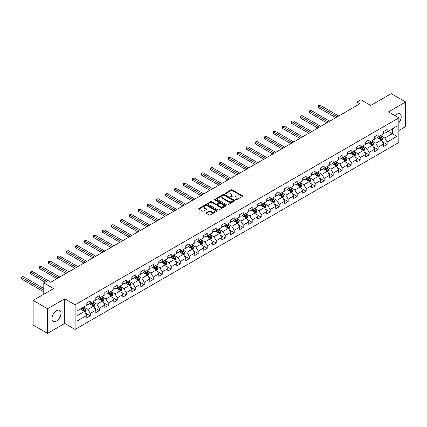 <?xml version="1.0" encoding="UTF-8"?>
<svg xmlns="http://www.w3.org/2000/svg" width="427" height="427" viewBox="0 0 427 427"><rect width="100%" height="100%" fill="white"/><g stroke="black" fill="none" stroke-linecap="round" stroke-linejoin="round"><path stroke-width="0.64" d="M235.608 199.895A0.56 0.326 0 0 0 236.403 199.895L242.413 196.42A0.801 0.464 0 0 0 242.648 196.094A0.801 0.464 0 0 0 242.413 195.769L232.224 189.887A0.801 0.464 0 0 0 231.092 189.887L225.082 193.356A0.56 0.326 0 0 0 225.872 193.815L226.652 193.367A2.562 1.478 0 0 1 230.276 193.367L231.124 193.853A2.562 1.478 0 0 1 231.872 194.899A2.562 1.478 0 0 1 231.124 195.945L230.345 196.393A0.56 0.326 0 0 0 231.135 196.852L231.914 196.404A2.562 1.478 0 0 1 235.539 196.404L236.387 196.895A2.562 1.478 0 0 1 237.134 197.941A2.562 1.478 0 0 1 236.387 198.987L235.608 199.436A0.56 0.326 0 0 0 235.608 199.895L235.608 199.436M56.481 321.072A6.362 3.672 120 0 0 60.634 315.468A6.362 3.672 120 0 0 59.663 310.37A6.362 3.672 120 0 0 56.481 310.685A6.362 3.672 120 0 0 52.324 316.29A6.362 3.672 120 0 0 53.3 321.387A6.362 3.672 120 0 0 56.481 321.072M398.845 122.789A6.362 3.672 120 0 0 399.891 113.94A6.362 3.672 120 0 0 396.71 114.255A6.362 3.672 120 0 0 394.98 115.653M206.246 212.694A0.801 0.464 0 0 0 206.011 213.02A0.801 0.464 0 0 0 206.246 213.351L209.102 215A0.801 0.464 0 0 0 210.233 215L216.916 211.141A0.801 0.464 0 0 0 217.151 210.815A0.801 0.464 0 0 0 216.916 210.49L206.727 204.608A0.801 0.464 0 0 0 205.595 204.608L198.913 208.461A0.801 0.464 0 0 0 198.683 208.787A0.801 0.464 0 0 0 198.913 209.118L202.366 211.109A0.801 0.464 0 0 0 203.498 211.109L206.358 209.46A0.801 0.464 0 0 0 206.593 209.134A0.801 0.464 0 0 0 206.358 208.808L204.645 207.816A2.14 1.238 0 0 1 204.021 206.946A2.14 1.238 0 0 1 205.339 205.803A2.14 1.238 0 0 1 207.677 206.07L214.381 209.94A2.14 1.238 0 0 1 215.011 210.815A2.14 1.238 0 0 1 213.687 211.957A2.14 1.238 0 0 1 211.354 211.691L210.233 211.045A0.801 0.464 0 0 0 209.102 211.045L206.246 212.694L206.246 213.351M398.845 130.534L405.65 126.605L405.65 101.968L391.233 93.641L370.764 105.464L360.959 99.801L356.924 102.133L359.806 103.798L50.712 282.252L47.829 280.587L43.794 282.914L43.794 294.235M47.541 308.721L47.541 333.359L64.728 323.436L64.728 298.799L47.541 308.721L33.125 300.394L53.599 288.577L43.794 282.914M64.728 298.799L75.104 304.793L398.845 117.879L398.845 142.517L75.104 329.425L75.104 304.793M405.65 101.968L388.463 111.89L398.845 117.879M226.705 204.837A0.801 0.464 0 0 0 227.842 204.837L234.519 200.978A0.801 0.464 0 0 0 234.754 200.653A0.801 0.464 0 0 0 234.519 200.327L224.33 194.445A0.801 0.464 0 0 0 223.198 194.445L216.521 198.299A0.801 0.464 0 0 0 216.286 198.624A0.801 0.464 0 0 0 216.521 198.955L226.705 204.837M214.792 200.012A0.56 0.326 0 0 1 215.357 200.092L215.357 199.425L225.718 205.408A0.801 0.464 0 0 1 225.952 205.734A0.801 0.464 0 0 1 225.718 206.06L219.035 209.919A0.801 0.464 0 0 1 217.903 209.919L207.719 204.037L207.719 203.38A0.801 0.464 0 0 0 207.485 203.706A0.801 0.464 0 0 0 207.719 204.037M207.719 203.38L210.575 201.731A0.801 0.464 0 0 1 211.707 201.731L215.838 204.117A0.801 0.464 0 0 0 216.969 204.117L218.87 203.022A0.801 0.464 0 0 0 219.104 202.697A0.801 0.464 0 0 0 218.87 202.366L214.567 199.884A0.56 0.326 0 0 1 215.357 199.425M47.541 333.359L33.125 325.032L33.125 300.394M85.459 313.066L90.273 315.841L90.273 313.413L95.808 310.216L95.808 312.649L99.267 310.648L99.267 308.219L104.807 305.022L104.807 307.456L108.266 305.454L108.266 303.026L113.801 299.829L113.801 302.263L117.26 300.261L117.26 297.832L122.795 294.635L122.795 297.064L126.259 295.068L126.259 292.639L131.794 289.442L131.794 291.871L135.252 289.874L135.252 287.446L140.787 284.249L140.787 286.677L144.246 284.681L144.246 282.252L149.786 279.055L149.786 281.484L153.245 279.488L153.245 277.059L158.78 273.862L158.78 276.29L162.239 274.294L162.239 271.866L167.779 268.668L167.779 271.097L171.238 269.101L171.238 266.672L176.773 263.475L176.773 265.904L180.231 263.907L180.231 261.473L185.766 258.282L185.766 260.71L189.23 258.714L189.23 256.28L194.765 253.088L194.765 255.517L198.224 253.521L198.224 251.087L203.759 247.89L203.759 250.323L207.218 248.327L207.218 245.893L212.758 242.696L212.758 245.13L216.217 243.134L216.217 240.7L221.752 237.503L221.752 239.937L225.21 237.935L225.21 235.507L230.745 232.309L230.745 234.743L234.209 232.742L234.209 230.313L239.744 227.116L239.744 229.55L243.203 227.548L243.203 225.12L248.738 221.923L248.738 224.351L252.202 222.355L252.202 219.926L257.737 216.729L257.737 219.158L261.196 217.162L261.196 214.733L266.731 211.536L266.731 213.964L270.19 211.968L270.19 209.54L275.73 206.342L275.73 208.771L279.189 206.775L279.189 204.346L284.724 201.149L284.724 203.578L288.182 201.581L288.182 199.153L293.717 195.956L293.717 198.384L297.181 196.388L297.181 193.959L302.716 190.762L302.716 193.191L306.175 191.195L306.175 188.761L311.71 185.569L311.71 187.997L315.174 186.001L315.174 183.567L320.709 180.375L320.709 182.804L324.168 180.808L324.168 178.374L329.703 175.182L329.703 177.611L333.161 175.614L333.161 173.181L338.702 169.983L338.702 172.417L342.16 170.421L342.16 167.987L347.695 164.79L347.695 167.224L351.154 165.222L351.154 162.794L356.689 159.597L356.689 162.03L360.153 160.029L360.153 157.6L365.688 154.403L365.688 156.837L369.147 154.836L369.147 152.407L374.682 149.21L374.682 151.644L378.141 149.642L378.141 147.214L383.681 144.016L383.681 146.445L387.14 144.449L387.14 142.02L396.945 136.357L396.945 126.237L392.328 128.901L392.328 133.694L396.945 136.357M90.273 315.841L86.814 317.843L86.814 315.409L77.009 321.072L77.009 310.952L86.814 305.289L86.814 302.86L90.273 300.864L90.273 303.293L95.808 300.096L95.808 297.667L99.267 295.665L99.267 298.099L104.807 294.902L104.807 292.474L108.266 290.472L108.266 292.906L113.801 289.709L113.801 287.28L117.26 285.279L117.26 287.713L122.795 284.515L122.795 282.082L126.259 280.085L126.259 282.519L131.794 279.322L131.794 276.888L135.252 274.892L135.252 277.326L140.787 274.129L140.787 271.695L144.246 269.699L144.246 272.127L149.786 268.935L149.786 266.501L153.245 264.505L153.245 266.934L158.78 263.742L158.78 261.308L162.239 259.312L162.239 261.74L167.779 258.548L167.779 256.115L171.238 254.118L171.238 256.547L176.773 253.35L176.773 250.921L180.231 248.925L180.231 251.354L185.766 248.156L185.766 245.728L189.23 243.732L189.23 246.16L194.765 242.963L194.765 240.534L198.224 238.538L198.224 240.967L203.759 237.77L203.759 235.341L207.218 233.345L207.218 235.773L212.758 232.576L212.758 230.148L216.217 228.151L216.217 230.58L221.752 227.383L221.752 224.954L225.21 222.953L225.21 225.387L230.745 222.189L230.745 219.761L234.209 217.759L234.209 220.193L239.744 216.996L239.744 214.567L243.203 212.566L243.203 215L248.738 211.803L248.738 209.374L252.202 207.373L252.202 209.806L257.737 206.609L257.737 204.175L261.196 202.179L261.196 204.613L266.731 201.416L266.731 198.982L270.19 196.986L270.19 199.414L275.73 196.223L275.73 193.789L279.189 191.792L279.189 194.221L284.724 191.029L284.724 188.595L288.182 186.599L288.182 189.028L293.717 185.836L293.717 183.402L297.181 181.406L297.181 183.834L302.716 180.637L302.716 178.208L306.175 176.212L306.175 178.641L311.71 175.444L311.71 173.015L315.174 171.019L315.174 173.447L320.709 170.25L320.709 167.822L324.168 165.825L324.168 168.254L329.703 165.057L329.703 162.628L333.161 160.632L333.161 163.061L338.702 159.863L338.702 157.435L342.16 155.439L342.16 157.867L347.695 154.67L347.695 152.242L351.154 150.24L351.154 152.674L356.689 149.477L356.689 147.048L360.153 145.047L360.153 147.48L365.688 144.283L365.688 141.855L369.147 139.853L369.147 142.287L374.682 139.09L374.682 136.661L378.141 134.66L378.141 137.094L383.681 133.897L383.681 131.463L387.14 129.466L387.14 131.9L396.945 126.237M89.35 303.827L93.502 306.223L87.967 309.42L83.815 307.024M86.814 303.96L87.967 304.622L90.273 303.293M87.967 309.42L90.273 313.413M93.502 306.223L95.808 310.216M98.343 298.633L102.496 301.03L96.961 304.227L92.808 301.825M95.808 298.767L96.961 299.428L99.267 298.099M96.961 304.227L99.267 308.219M102.496 301.03L104.807 305.022M107.342 293.44L111.495 295.836L105.96 299.028L101.807 296.632M104.807 293.568L105.96 294.235L108.266 292.906M105.96 299.028L108.266 303.026M111.495 295.836L113.801 299.829M116.336 288.241L120.489 290.643L114.954 293.835L110.801 291.438M113.801 288.374L114.954 289.042L117.26 287.713M114.954 293.835L117.26 297.832M120.489 290.643L122.795 294.635M125.335 283.048L129.488 285.449L123.947 288.641L119.8 286.245M122.795 283.181L123.947 283.848L126.259 282.519M123.947 288.641L126.259 292.639M129.488 285.449L131.794 289.442M134.329 277.854L138.481 280.251L132.946 283.448L128.794 281.051M131.794 277.988L132.946 278.655L135.252 277.326M132.946 283.448L135.252 287.446M138.481 280.251L140.787 284.249M143.328 272.661L147.48 275.057L141.94 278.255L137.788 275.858M140.787 272.794L141.94 273.461L144.246 272.127M141.94 278.255L144.246 282.252M147.48 275.057L149.786 279.055M152.322 267.467L156.474 269.864L150.939 273.061L146.787 270.665M149.786 267.601L150.939 268.268L153.245 266.934M150.939 273.061L153.245 277.059M156.474 269.864L158.78 273.862M161.315 262.274L165.468 264.671L159.933 267.868L155.78 265.471M158.78 262.408L159.933 263.075L162.239 261.74M159.933 267.868L162.239 271.866M165.468 264.671L167.779 268.668M170.314 257.081L174.467 259.477L168.932 262.674L164.779 260.278M167.779 257.214L168.932 257.881L171.238 256.547M168.932 262.674L171.238 266.672M174.467 259.477L176.773 263.475M179.308 251.887L183.461 254.284L177.926 257.481L173.773 255.084M176.773 252.021L177.926 252.688L180.231 251.354M177.926 257.481L180.231 261.473M183.461 254.284L185.766 258.282M188.307 246.694L192.46 249.09L186.919 252.288L182.772 249.891M185.766 246.827L186.919 247.495L189.23 246.16M186.919 252.288L189.23 256.28M192.46 249.09L194.765 253.088M197.301 241.501L201.453 243.897L195.918 247.094L191.766 244.698M194.765 241.634L195.918 242.301L198.224 240.967M195.918 247.094L198.224 251.087M201.453 243.897L203.759 247.89M206.3 236.307L210.447 238.704L204.912 241.901L200.759 239.504M203.759 236.441L204.912 237.102L207.218 235.773M204.912 241.901L207.218 245.893M210.447 238.704L212.758 242.696M215.293 231.114L219.446 233.51L213.911 236.707L209.758 234.311M212.758 231.247L213.911 231.909L216.217 230.58M213.911 236.707L216.217 240.7M219.446 233.51L221.752 237.503M224.287 225.92L228.44 228.317L222.905 231.514L218.752 229.112M221.752 226.054L222.905 226.716L225.21 225.387M222.905 231.514L225.21 235.507M228.44 228.317L230.745 232.309M233.286 220.727L237.439 223.124L231.904 226.315L227.751 223.919M230.745 220.86L231.904 221.522L234.209 220.193M231.904 226.315L234.209 230.313M237.439 223.124L239.744 227.116M242.28 215.528L246.432 217.93L240.897 221.122L236.745 218.725M239.744 215.662L240.897 216.329L243.203 215M240.897 221.122L243.203 225.12M246.432 217.93L248.738 221.923M251.279 210.335L255.431 212.737L249.891 215.929L245.738 213.532M248.738 210.468L249.891 211.135L252.202 209.806M249.891 215.929L252.202 219.926M255.431 212.737L257.737 216.729M260.273 205.141L264.425 207.538L258.89 210.735L254.738 208.339M257.737 205.275L258.89 205.942L261.196 204.613M258.89 210.735L261.196 214.733M264.425 207.538L266.731 211.536M269.272 199.948L273.419 202.345L267.884 205.542L263.731 203.145M266.731 200.082L267.884 200.749L270.19 199.414M267.884 205.542L270.19 209.54M273.419 202.345L275.73 206.342M278.265 194.755L282.418 197.151L276.883 200.348L272.73 197.952M275.73 194.888L276.883 195.555L279.189 194.221M276.883 200.348L279.189 204.346M282.418 197.151L284.724 201.149M287.259 189.561L291.411 191.958L285.876 195.155L281.724 192.758M284.724 189.695L285.876 190.362L288.182 189.028M285.876 195.155L288.182 199.153M291.411 191.958L293.717 195.956M296.258 184.368L300.411 186.764L294.876 189.962L290.723 187.565M293.717 184.501L294.876 185.169L297.181 183.834M294.876 189.962L297.181 193.959M300.411 186.764L302.716 190.762M305.252 179.175L309.404 181.571L303.869 184.768L299.717 182.372M302.716 179.308L303.869 179.975L306.175 178.641M303.869 184.768L306.175 188.761M309.404 181.571L311.71 185.569M314.251 173.981L318.403 176.378L312.863 179.575L308.71 177.178M311.71 174.115L312.863 174.782L315.174 173.447M312.863 179.575L315.174 183.567M318.403 176.378L320.709 180.375M323.244 168.788L327.397 171.184L321.862 174.381L317.709 171.985M320.709 168.921L321.862 169.588L324.168 168.254M321.862 174.381L324.168 178.374M327.397 171.184L329.703 175.182M332.238 163.594L336.391 165.991L330.856 169.188L326.703 166.792M329.703 163.728L330.856 164.39L333.161 163.061M330.856 169.188L333.161 173.181M336.391 165.991L338.702 169.983M341.237 158.401L345.39 160.798L339.855 163.995L335.702 161.598M338.702 158.534L339.855 159.196L342.16 157.867M339.855 163.995L342.16 167.987M345.39 160.798L347.695 164.79M350.231 153.208L354.383 155.604L348.848 158.801L344.696 156.399M347.695 153.341L348.848 154.003L351.154 152.674M348.848 158.801L351.154 162.794M354.383 155.604L356.689 159.597M359.23 148.014L363.382 150.411L357.842 153.608L353.695 151.206M356.689 148.148L357.842 148.809L360.153 147.48M357.842 153.608L360.153 157.6M363.382 150.411L365.688 154.403M368.223 142.821L372.376 145.217L366.841 148.409L362.688 146.013M365.688 142.949L366.841 143.616L369.147 142.287M366.841 148.409L369.147 152.407M372.376 145.217L374.682 149.21M377.222 137.622L381.375 140.024L375.835 143.216L371.682 140.819M374.682 137.756L375.835 138.423L378.141 137.094M375.835 143.216L378.141 147.214M381.375 140.024L383.681 144.016M388.175 131.297L392.328 133.694L384.834 138.022L380.681 135.626M383.681 132.562L384.834 133.229L387.14 131.9M384.834 138.022L387.14 142.02M64.728 323.436L75.104 329.425M356.924 102.133L356.924 105.464M77.009 315.745L84.509 311.416L80.356 309.02M84.509 311.416L86.814 315.409M382.325 141.668L387.14 144.449M373.326 146.861L378.141 149.642M364.332 152.055L369.147 154.836M355.339 157.253L360.153 160.029M346.34 162.447L351.154 165.222M337.346 167.64L342.16 170.421M328.347 172.834L333.161 175.614M319.353 178.027L324.168 180.808M310.354 183.22L315.174 186.001M301.361 188.414L306.175 191.195M292.367 193.607L297.181 196.388M283.368 198.801L288.182 201.581M274.374 203.994L279.189 206.775M265.375 209.187L270.19 211.968M256.381 214.381L261.196 217.162M247.382 219.574L252.202 222.355M238.389 224.767L243.203 227.548M229.395 229.966L234.209 232.742M220.396 235.16L225.21 237.935M211.402 240.353L216.217 243.134M202.403 245.546L207.218 248.327M193.41 250.74L198.224 253.521M184.411 255.933L189.23 258.714M175.417 261.127L180.231 263.907M166.423 266.32L171.238 269.101M157.424 271.513L162.239 274.294M148.431 276.707L153.245 279.488M139.432 281.9L144.246 284.681M130.438 287.093L135.252 289.874M121.444 292.287L126.259 295.068M112.445 297.48L117.26 300.261M103.451 302.679L108.266 305.454M94.452 307.872L99.267 310.648M235.832 199.969L236.387 199.649A2.562 1.478 0 0 0 237.134 198.608L237.134 197.941M231.872 194.899L231.872 195.566A2.562 1.478 0 0 1 231.124 196.612L230.569 196.932M242.413 195.769L242.413 196.42L232.224 190.549A0.801 0.464 0 0 0 231.092 190.549L225.307 193.895M234.508 200.984L224.33 195.107A0.801 0.464 0 0 0 223.198 195.107L216.532 198.961M233.105 200.882A0.56 0.326 0 0 0 233.105 200.423L224.159 195.262A0.56 0.326 0 0 0 223.369 195.262L222.547 195.731A2.562 1.478 0 0 0 221.794 196.778A2.562 1.478 0 0 0 222.547 197.824L228.658 201.357A2.562 1.478 0 0 0 232.283 201.357L233.105 200.882L233.105 201.549A0.56 0.326 0 0 0 233.27 201.32L233.27 200.653M221.794 196.778L221.794 197.445A2.562 1.478 0 0 0 222.547 198.491L222.547 197.824M233.105 201.549L232.283 202.019A2.562 1.478 0 0 1 228.658 202.019L222.547 198.491M207.73 204.042L210.575 202.398L210.575 201.731M219.104 202.697L219.104 203.359A0.801 0.464 0 0 1 218.87 203.69L216.969 204.784A0.801 0.464 0 0 1 215.838 204.784L211.707 202.398A0.801 0.464 0 0 0 210.575 202.398M215.357 200.092L225.707 206.065M220.129 206.593A2.14 1.238 0 0 0 222.462 206.86A2.14 1.238 0 0 0 223.78 205.718A2.14 1.238 0 0 0 223.156 204.843L220.791 203.482A0.801 0.464 0 0 0 219.659 203.482L217.765 204.576A0.801 0.464 0 0 0 217.53 204.901A0.801 0.464 0 0 0 217.765 205.227L220.129 206.593L220.129 207.255A2.14 1.238 0 0 0 222.462 207.527A2.14 1.238 0 0 0 223.78 206.385L223.78 205.718M217.53 204.901L217.53 205.568A0.801 0.464 0 0 0 217.765 205.894L217.765 205.227M220.129 207.255L217.765 205.894M215.011 210.815L215.011 211.482A2.14 1.238 0 0 1 213.687 212.625A2.14 1.238 0 0 1 211.354 212.358L210.233 211.712A0.801 0.464 0 0 0 209.102 211.712L206.257 213.356M204.021 206.946L204.021 207.607A2.14 1.238 0 0 0 204.645 208.483L204.645 207.816M206.358 208.808L206.358 209.46L204.645 208.483M216.916 210.49L216.916 211.141L206.727 205.275A0.801 0.464 0 0 0 205.595 205.275L198.923 209.123M381.829 140.809L382.512 139.085A2.162 1.249 -120 0 0 381.823 137.243L380.633 135.653M378.557 138.396L377.751 137.318M338.702 115.984L319.978 105.175L318.531 106.008L318.531 107.668L335.814 117.649M378.845 136.688L380.035 138.273A2.162 1.249 60 0 1 380.654 139.576L381.348 139.175A2.162 1.249 -120 0 0 380.729 137.873L379.539 136.288M378.995 136.597L380.318 138.359A1.1 0.635 60 0 1 380.516 138.695L381.348 139.175M318.531 107.668L318.216 105.821L337.255 116.817M318.216 105.821L319.978 105.175M372.83 146.002L373.518 144.278A2.162 1.249 -120 0 0 372.83 142.437L371.639 140.846M369.563 143.589L368.757 142.511M329.703 121.177L310.979 110.369L309.538 111.201L309.538 112.867L326.82 122.843M369.851 141.881L371.042 143.467A2.162 1.249 60 0 1 371.661 144.769L372.349 144.369A2.162 1.249 -120 0 0 371.73 143.066L370.54 141.481M370.001 141.791L371.319 143.557A1.1 0.635 60 0 1 371.522 143.888L372.349 144.369M309.538 112.867L309.223 111.015L328.262 122.01M309.223 111.015L310.979 110.369M363.836 151.201L364.525 149.471A2.162 1.249 -120 0 0 363.831 147.63L362.64 146.039M360.569 148.783L359.758 147.705M320.709 126.371L301.985 115.562L300.544 116.395L300.544 118.06L317.821 128.036M360.852 147.075L362.043 148.66A2.162 1.249 60 0 1 362.662 149.962L363.356 149.562A2.162 1.249 -120 0 0 362.736 148.265L361.546 146.674M361.007 146.984L362.326 148.751A1.1 0.635 60 0 1 362.523 149.082L363.356 149.562M300.544 118.06L300.224 116.208L319.268 127.203M300.224 116.208L301.985 115.562M354.842 156.394L355.526 154.665A2.162 1.249 -120 0 0 354.837 152.823L353.647 151.233M351.57 153.976L350.764 152.898M311.71 131.564L292.986 120.756L291.545 121.588L291.545 123.254L308.828 133.229M351.859 152.268L353.049 153.853A2.162 1.249 60 0 1 353.668 155.156L354.362 154.755A2.162 1.249 -120 0 0 353.743 153.458L352.553 151.868M352.008 152.177L353.332 153.944A1.1 0.635 60 0 1 353.529 154.275L354.362 154.755M291.545 123.254L291.23 121.401L310.269 132.397M291.23 121.401L292.986 120.756M345.843 161.587L346.532 159.858A2.162 1.249 -120 0 0 345.838 158.017L344.648 156.426M342.577 159.175L341.765 158.091M302.716 136.757L283.992 125.949L282.551 126.782L282.551 128.447L299.834 138.423M342.865 157.462L344.055 159.047A2.162 1.249 60 0 1 344.669 160.349L345.363 159.949A2.162 1.249 -120 0 0 344.744 158.652L343.554 157.061M343.014 157.376L344.333 159.138A1.1 0.635 60 0 1 344.536 159.468L345.363 159.949M282.551 128.447L282.231 126.6L301.275 137.59M282.231 126.6L283.992 125.949M336.85 166.781L337.533 165.052A2.162 1.249 -120 0 0 336.844 163.21L335.654 161.625M333.578 164.368L332.772 163.285M293.717 141.951L274.993 131.142L273.552 131.975L273.552 133.64L290.835 143.616M333.866 162.655L335.056 164.246A2.162 1.249 60 0 1 335.675 165.543L336.369 165.142A2.162 1.249 -120 0 0 335.75 163.845L334.56 162.255M334.015 162.57L335.339 164.331A1.1 0.635 60 0 1 335.537 164.662L336.369 165.142M273.552 133.64L273.237 131.794L292.276 142.783M273.237 131.794L274.993 131.142M327.851 171.974L328.539 170.245A2.162 1.249 -120 0 0 327.851 168.403L326.66 166.818M324.584 169.562L323.773 168.478M284.724 147.144L266 136.336L264.559 137.168L264.559 138.834L281.841 148.809M324.872 167.848L326.063 169.439A2.162 1.249 60 0 1 326.682 170.736L327.37 170.336A2.162 1.249 -120 0 0 326.751 169.039L325.561 167.448M325.022 167.763L326.34 169.524A1.1 0.635 60 0 1 326.543 169.861L327.37 170.336M264.559 138.834L264.238 136.987L283.282 147.977M264.238 136.987L266 136.336M318.857 177.168L319.54 175.438A2.162 1.249 -120 0 0 318.852 173.597L317.661 172.012M315.585 174.755L314.779 173.677M275.73 152.338L257.006 141.529L255.559 142.362L255.559 144.027L272.842 154.003M315.873 173.042L317.064 174.632A2.162 1.249 60 0 1 317.683 175.929L318.377 175.529A2.162 1.249 -120 0 0 317.757 174.232L316.567 172.641M316.028 172.956L317.346 174.718A1.1 0.635 60 0 1 317.544 175.054L318.377 175.529M255.559 144.027L255.245 142.18L274.283 153.17M255.245 142.18L257.006 141.529M309.858 182.361L310.546 180.632A2.162 1.249 -120 0 0 309.858 178.79L308.668 177.205M306.591 179.948L305.785 178.87M266.731 157.536L248.007 146.723L246.566 147.555L246.566 149.22L263.849 159.196M306.88 178.235L308.07 179.826A2.162 1.249 60 0 1 308.689 181.123L309.378 180.722A2.162 1.249 -120 0 0 308.764 179.425L307.573 177.835M307.029 178.15L308.347 179.911A1.1 0.635 60 0 1 308.55 180.247L309.378 180.722M246.566 149.22L246.251 147.374L265.29 158.364M246.251 147.374L248.007 146.723M300.864 187.554L301.553 185.825A2.162 1.249 -120 0 0 300.859 183.984L299.669 182.398M297.598 185.142L296.786 184.064M257.737 162.73L239.013 151.916L237.572 152.749L237.572 154.414L254.855 164.39M297.881 183.429L299.071 185.019A2.162 1.249 60 0 1 299.69 186.316L300.384 185.921A2.162 1.249 -120 0 0 299.765 184.619L298.574 183.028M298.035 183.343L299.354 185.105A1.1 0.635 60 0 1 299.557 185.441L300.384 185.921M237.572 154.414L237.252 152.567L256.296 163.562M237.252 152.567L239.013 151.916M291.871 192.748L292.554 191.018A2.162 1.249 -120 0 0 291.865 189.182L290.675 187.592M288.599 190.335L287.793 189.257M248.738 167.923L230.014 157.109L228.573 157.942L228.573 159.607L245.856 169.588M288.887 188.622L290.077 190.212A2.162 1.249 60 0 1 290.696 191.509L291.39 191.115A2.162 1.249 -120 0 0 290.771 189.812L289.581 188.222M289.036 188.537L290.36 190.298A1.1 0.635 60 0 1 290.557 190.634L291.39 191.115M228.573 159.607L228.258 157.76L247.297 168.756M228.258 157.76L230.014 157.109M282.871 197.941L283.56 196.212A2.162 1.249 -120 0 0 282.871 194.376L281.681 192.785M279.605 195.529L278.794 194.45M239.744 173.116L221.021 162.303L219.579 163.135L219.579 164.801L236.862 174.782M279.893 193.815L281.083 195.406A2.162 1.249 60 0 1 281.697 196.708L282.391 196.308A2.162 1.249 -120 0 0 281.772 195.006L280.582 193.415M280.043 193.73L281.361 195.491A1.1 0.635 60 0 1 281.564 195.828L282.391 196.308M219.579 164.801L219.259 162.954L238.303 173.949M219.259 162.954L221.021 162.303M273.878 203.135L274.561 201.405A2.162 1.249 -120 0 0 273.872 199.569L272.682 197.979M270.606 200.722L269.8 199.644M230.745 178.31L212.022 167.496L210.58 168.329L210.58 169.994L227.863 179.975M270.894 199.009L272.084 200.599A2.162 1.249 60 0 1 272.704 201.902L273.397 201.501A2.162 1.249 -120 0 0 272.778 200.199L271.588 198.614M271.044 198.923L272.367 200.685A1.1 0.635 60 0 1 272.565 201.021L273.397 201.501M210.58 169.994L210.265 168.147L229.304 179.143M210.265 168.147L212.022 167.496M264.879 208.328L265.567 206.604A2.162 1.249 -120 0 0 264.879 204.763L263.689 203.172M261.612 205.915L260.801 204.837M221.752 183.503L203.028 172.695L201.587 173.522L201.587 175.187L218.87 185.169M261.9 204.202L263.091 205.793A2.162 1.249 60 0 1 263.71 207.095L264.398 206.695A2.162 1.249 -120 0 0 263.779 205.392L262.589 203.807M262.05 204.117L263.368 205.878A1.1 0.635 60 0 1 263.571 206.214L264.398 206.695M201.587 175.187L201.266 173.341L220.311 184.336M201.266 173.341L203.028 172.695M255.885 213.521L256.568 211.797A2.162 1.249 -120 0 0 255.88 209.956L254.689 208.365M252.619 211.109L251.807 210.031M212.758 188.697L194.034 177.888L192.588 178.721L192.588 180.381L209.87 190.362M252.901 209.401L254.092 210.986A2.162 1.249 60 0 1 254.711 212.288L255.405 211.888A2.162 1.249 -120 0 0 254.786 210.586L253.595 209M253.056 209.31L254.375 211.071A1.1 0.635 60 0 1 254.572 211.408L255.405 211.888M192.588 180.381L192.273 178.534L211.312 189.529M192.273 178.534L194.034 177.888M246.891 218.715L247.575 216.991A2.162 1.249 -120 0 0 246.886 215.149L245.696 213.559M243.62 216.302L242.814 215.224M203.759 193.89L185.035 183.082L183.594 183.914L183.594 185.58L200.877 195.555M243.908 214.594L245.098 216.179A2.162 1.249 60 0 1 245.717 217.482L246.406 217.081A2.162 1.249 -120 0 0 245.792 215.779L244.602 214.194M244.057 214.503L245.381 216.27A1.1 0.635 60 0 1 245.578 216.601L246.406 217.081M183.594 185.58L183.279 183.727L202.318 194.723M183.279 183.727L185.035 183.082M237.892 223.913L238.581 222.184A2.162 1.249 -120 0 0 237.887 220.343L236.697 218.752M234.626 221.496L233.815 220.417M194.765 199.083L176.041 188.275L174.6 189.108L174.6 190.773L191.883 200.749M234.909 219.788L236.099 221.373A2.162 1.249 60 0 1 236.718 222.675L237.412 222.275A2.162 1.249 -120 0 0 236.793 220.972L235.603 219.387M235.063 219.697L236.382 221.464A1.1 0.635 60 0 1 236.585 221.794L237.412 222.275M174.6 190.773L174.28 188.921L193.324 199.916M174.28 188.921L176.041 188.275M228.899 229.107L229.582 227.377A2.162 1.249 -120 0 0 228.893 225.536L227.703 223.945M225.627 226.689L224.821 225.611M185.766 204.277L167.042 193.468L165.601 194.301L165.601 195.966L182.884 205.942M225.915 224.981L227.105 226.566A2.162 1.249 60 0 1 227.724 227.869L228.418 227.468A2.162 1.249 -120 0 0 227.799 226.171L226.609 224.581M226.064 224.89L227.388 226.657A1.1 0.635 60 0 1 227.586 226.988L228.418 227.468M165.601 195.966L165.286 194.114L184.325 205.109M165.286 194.114L167.042 193.468M219.9 234.3L220.588 232.571A2.162 1.249 -120 0 0 219.9 230.729L218.709 229.139M216.633 231.888L215.822 230.804M176.773 209.47L158.049 198.662L156.608 199.494L156.608 201.16L173.89 211.135M216.921 230.174L218.112 231.76A2.162 1.249 60 0 1 218.731 233.062L219.419 232.662A2.162 1.249 -120 0 0 218.8 231.365L217.61 229.774M217.071 230.089L218.389 231.85A1.1 0.635 60 0 1 218.592 232.181L219.419 232.662M156.608 201.16L156.287 199.313L175.332 210.303M156.287 199.313L158.049 198.662M210.906 239.494L211.589 237.764A2.162 1.249 -120 0 0 210.901 235.923L209.71 234.338M207.634 237.081L206.828 235.998M167.774 214.664L149.05 203.855L147.609 204.688L147.609 206.353L164.891 216.329M207.922 235.368L209.113 236.958A2.162 1.249 60 0 1 209.732 238.255L210.426 237.855A2.162 1.249 -120 0 0 209.806 236.558L208.616 234.967M208.072 235.282L209.395 237.044A1.1 0.635 60 0 1 209.593 237.375L210.426 237.855M147.609 206.353L147.294 204.506L166.333 215.496M147.294 204.506L149.05 203.855M201.907 244.687L202.595 242.958A2.162 1.249 -120 0 0 201.907 241.116L200.717 239.531M198.64 242.274L197.834 241.191M158.78 219.857L140.056 209.049L138.615 209.881L138.615 211.546L155.898 221.522M198.929 240.561L200.119 242.152A2.162 1.249 60 0 1 200.738 243.449L201.427 243.048A2.162 1.249 -120 0 0 200.807 241.751L199.617 240.161M199.078 240.476L200.396 242.237A1.1 0.635 60 0 1 200.599 242.573L201.427 243.048M138.615 211.546L138.3 209.7L157.339 220.69M138.3 209.7L140.056 209.049M192.913 249.88L193.596 248.151A2.162 1.249 -120 0 0 192.908 246.31L191.718 244.724M189.647 247.468L188.835 246.39M149.786 225.05L131.062 214.242L129.621 215.075L129.621 216.74L146.899 226.716M189.93 245.755L191.12 247.345A2.162 1.249 60 0 1 191.739 248.642L192.433 248.242A2.162 1.249 -120 0 0 191.814 246.945L190.623 245.354M190.084 245.669L191.403 247.43A1.1 0.635 60 0 1 191.6 247.767L192.433 248.242M129.621 216.74L129.301 214.893L148.345 225.883M129.301 214.893L131.062 214.242M183.92 255.074L184.603 253.344A2.162 1.249 -120 0 0 183.914 251.503L182.724 249.918M180.648 252.661L179.842 251.583M140.787 230.249L122.063 219.435L120.622 220.268L120.622 221.933L137.905 231.909M180.936 250.948L182.126 252.538A2.162 1.249 60 0 1 182.745 253.835L183.434 253.435A2.162 1.249 -120 0 0 182.82 252.138L181.63 250.548M181.085 250.862L182.409 252.624A1.1 0.635 60 0 1 182.607 252.96L183.434 253.435M120.622 221.933L120.307 220.086L139.346 231.076M120.307 220.086L122.063 219.435M174.921 260.267L175.609 258.538A2.162 1.249 -120 0 0 174.915 256.696L173.725 255.111M171.654 257.855L170.843 256.776M131.794 235.442L113.07 224.629L111.628 225.461L111.628 227.127L128.911 237.102M171.942 256.141L173.132 257.732A2.162 1.249 60 0 1 173.746 259.029L174.44 258.634A2.162 1.249 -120 0 0 173.821 257.332L172.631 255.741M172.092 256.056L173.41 257.817A1.1 0.635 60 0 1 173.613 258.154L174.44 258.634M111.628 227.127L111.308 225.28L130.352 236.275M111.308 225.28L113.07 224.629M165.927 265.461L166.61 263.731A2.162 1.249 -120 0 0 165.922 261.895L164.731 260.305M162.655 263.048L161.849 261.97M122.795 240.636L104.071 229.822L102.629 230.655L102.629 232.32L119.912 242.301M162.943 261.335L164.133 262.925A2.162 1.249 60 0 1 164.753 264.222L165.446 263.827A2.162 1.249 -120 0 0 164.827 262.525L163.637 260.934M163.093 261.249L164.416 263.011A1.1 0.635 60 0 1 164.614 263.347L165.446 263.827M102.629 232.32L102.315 230.473L121.353 241.468M102.315 230.473L104.071 229.822M156.928 270.654L157.616 268.925A2.162 1.249 -120 0 0 156.928 267.088L155.738 265.498M153.661 268.241L152.85 267.163M113.801 245.829L95.077 235.015L93.636 235.848L93.636 237.513L110.919 247.495M153.95 266.528L155.14 268.119A2.162 1.249 60 0 1 155.759 269.421L156.447 269.021A2.162 1.249 -120 0 0 155.828 267.718L154.638 266.128M154.099 266.443L155.417 268.204A1.1 0.635 60 0 1 155.62 268.54L156.447 269.021M93.636 237.513L93.316 235.667L112.36 246.662M93.316 235.667L95.077 235.015M147.934 275.847L148.617 274.118A2.162 1.249 -120 0 0 147.929 272.282L146.739 270.691M144.662 273.435L143.856 272.357M104.807 251.023L86.078 240.209L84.637 241.041L84.637 242.707L101.92 252.688M144.95 271.721L146.141 273.312A2.162 1.249 60 0 1 146.76 274.614L147.454 274.214A2.162 1.249 -120 0 0 146.835 272.912L145.644 271.326M145.1 271.636L146.424 273.397A1.1 0.635 60 0 1 146.621 273.734L147.454 274.214M84.637 242.707L84.322 240.86L103.361 251.855M84.322 240.86L86.078 240.209M138.935 281.041L139.624 279.317A2.162 1.249 -120 0 0 138.935 277.475L137.745 275.885M135.669 278.628L134.863 277.55M95.808 256.216L77.084 245.408L75.643 246.235L75.643 247.9L92.926 257.881M135.957 276.915L137.147 278.505A2.162 1.249 60 0 1 137.766 279.808L138.455 279.407A2.162 1.249 -120 0 0 137.836 278.105L136.645 276.52M136.106 276.829L137.425 278.591A1.1 0.635 60 0 1 137.627 278.927L138.455 279.407M75.643 247.9L75.328 246.053L94.367 257.049M75.328 246.053L77.084 245.408M129.941 286.234L130.63 284.51A2.162 1.249 -120 0 0 129.936 282.669L128.746 281.078M126.675 283.822L125.864 282.743M86.814 261.409L68.09 250.601L66.649 251.434L66.649 253.094L83.927 263.075M126.958 282.114L128.148 283.699A2.162 1.249 60 0 1 128.767 285.001L129.461 284.601A2.162 1.249 -120 0 0 128.842 283.298L127.652 281.713M127.113 282.023L128.431 283.784A1.1 0.635 60 0 1 128.628 284.12L129.461 284.601M66.649 253.094L66.329 251.247L85.373 262.242M66.329 251.247L68.09 250.601M120.948 291.427L121.631 289.703A2.162 1.249 -120 0 0 120.942 287.862L119.752 286.271M117.676 289.015L116.87 287.937M77.815 266.603L59.091 255.794L57.65 256.627L57.65 258.292L74.933 268.268M117.964 287.307L119.154 288.892A2.162 1.249 60 0 1 119.773 290.195L120.467 289.794A2.162 1.249 -120 0 0 119.848 288.492L118.658 286.907M118.114 287.216L119.437 288.983A1.1 0.635 60 0 1 119.635 289.314L120.467 289.794M57.65 258.292L57.335 256.44L76.374 267.435M57.335 256.44L59.091 255.794M111.949 296.626L112.637 294.897A2.162 1.249 -120 0 0 111.943 293.055L110.753 291.465M108.682 294.208L107.871 293.13M68.822 271.796L50.098 260.988L48.657 261.82L48.657 263.486L65.939 273.461M108.97 292.5L110.161 294.086A2.162 1.249 60 0 1 110.774 295.388L111.468 294.988A2.162 1.249 -120 0 0 110.849 293.685L109.659 292.1M109.12 292.41L110.438 294.176A1.1 0.635 60 0 1 110.641 294.507L111.468 294.988M48.657 263.486L48.336 261.634L67.381 272.629M48.336 261.634L50.098 260.988M102.955 301.82L103.638 300.09A2.162 1.249 -120 0 0 102.95 298.249L101.759 296.658M99.683 299.402L98.877 298.324M59.823 276.99L41.099 266.181L39.658 267.014L39.658 268.679L56.94 278.655M99.971 297.694L101.162 299.279A2.162 1.249 60 0 1 101.781 300.581L102.475 300.181A2.162 1.249 -120 0 0 101.856 298.884L100.665 297.293M100.121 297.603L101.445 299.37A1.1 0.635 60 0 1 101.642 299.701L102.475 300.181M39.658 268.679L39.343 266.827L58.382 277.822M39.343 266.827L41.099 266.181M93.956 307.013L94.645 305.284A2.162 1.249 -120 0 0 93.956 303.442L92.766 301.852M90.689 304.6L89.878 303.517M50.829 282.183L32.105 271.375L30.664 272.207L30.664 273.872L45.065 282.183M90.978 302.887L92.168 304.472A2.162 1.249 60 0 1 92.787 305.775L93.476 305.374A2.162 1.249 -120 0 0 92.856 304.077L91.666 302.487M91.127 302.802L92.445 304.563A1.1 0.635 60 0 1 92.648 304.894L93.476 305.374M30.664 273.872L30.344 272.026L46.506 281.35M30.344 272.026L32.105 271.375M84.962 312.206L85.646 310.477A2.162 1.249 -120 0 0 84.957 308.636L83.767 307.05M81.69 309.794L80.884 308.71M43.794 288.508L23.111 276.568L21.665 277.401L21.665 279.066L43.794 291.838M81.979 308.08L83.169 309.671A2.162 1.249 60 0 1 83.788 310.968L84.482 310.568A2.162 1.249 -120 0 0 83.863 309.271L82.673 307.68M82.128 307.995L83.452 309.756A1.1 0.635 60 0 1 83.649 310.087L84.482 310.568M21.665 279.066L21.35 277.219L43.794 290.173M21.35 277.219L23.111 276.568M236.387 199.649L236.387 198.987M230.345 196.852L230.345 196.393M231.124 196.612L231.124 195.945M225.082 193.815L225.082 193.356M231.092 190.549L231.092 189.887M232.224 190.549L232.224 189.887M216.521 198.955L216.521 198.299M223.198 195.107L223.198 194.445M224.33 195.107L224.33 194.445M234.519 200.978L234.519 200.327M228.658 202.019L228.658 201.357M232.283 202.019L232.283 201.357M211.707 202.398L211.707 201.731M215.838 204.784L215.838 204.117M216.969 204.784L216.969 204.117M218.87 203.69L218.87 203.022M225.718 206.06L225.718 205.408M209.102 211.712L209.102 211.045M210.233 211.712L210.233 211.045M211.354 212.358L211.354 211.691M198.913 209.118L198.913 208.461M205.595 205.275L205.595 204.608M206.727 205.275L206.727 204.608M381.162 139.896L382.501 139.122M380.729 137.873L381.823 137.243M379.192 138.764L380.035 138.273M372.163 145.095L373.502 144.321M371.73 143.066L372.83 142.437M370.193 143.958L371.042 143.467M363.169 150.288L364.509 149.514M362.736 148.265L363.831 147.63M361.199 149.151L362.043 148.66M354.17 155.481L355.51 154.707M353.743 153.458L354.837 152.823M352.206 154.344L353.049 153.853M345.176 160.675L346.516 159.901M344.744 158.652L345.838 158.017M343.207 159.538L344.055 159.047M336.177 165.868L337.522 165.094M335.75 163.845L336.844 163.21M334.213 164.731L335.056 164.246M327.183 171.062L328.523 170.288M326.751 169.039L327.851 168.403M325.214 169.925L326.063 169.439M318.19 176.255L319.529 175.481M317.757 174.232L318.852 173.597M316.22 175.118L317.064 174.632M309.191 181.448L310.53 180.674M308.764 179.425L309.858 178.79M307.226 180.311L308.07 179.826M300.197 186.642L301.537 185.868M299.765 184.619L300.859 183.984M298.227 185.505L299.071 185.019M291.198 191.835L292.538 191.061M290.771 189.812L291.865 189.182M289.234 190.698L290.077 190.212M282.204 197.028L283.544 196.255M281.772 195.006L282.871 194.376M280.235 195.892L281.083 195.406M273.205 202.222L274.55 201.448M272.778 200.199L273.872 199.569M271.241 201.085L272.084 200.599M264.212 207.415L265.551 206.641M263.779 205.392L264.879 204.763M262.242 206.284L263.091 205.793M255.218 212.609L256.558 211.835M254.786 210.586L255.88 209.956M253.248 211.477L254.092 210.986M246.219 217.807L247.559 217.033M245.792 215.779L246.886 215.149M244.255 216.67L245.098 216.179M237.225 223.001L238.565 222.227M236.793 220.972L237.887 220.343M235.256 221.864L236.099 221.373M228.226 228.194L229.571 227.42M227.799 226.171L228.893 225.536M226.262 227.057L227.105 226.566M219.232 233.388L220.572 232.614M218.8 231.365L219.9 230.729M217.263 232.251L218.112 231.76M210.233 238.581L211.578 237.807M209.806 236.558L210.901 235.923M208.269 237.444L209.113 236.958M201.24 243.774L202.579 243M200.807 241.751L201.907 241.116M199.27 242.637L200.119 242.152M192.246 248.968L193.586 248.194M191.814 246.945L192.908 246.31M190.277 247.831L191.12 247.345M183.247 254.161L184.587 253.387M182.82 252.138L183.914 251.503M181.283 253.024L182.126 252.538M174.253 259.354L175.593 258.581M173.821 257.332L174.915 256.696M172.284 258.218L173.132 257.732M165.254 264.548L166.599 263.774M164.827 262.525L165.922 261.895M163.29 263.411L164.133 262.925M156.261 269.741L157.6 268.967M155.828 267.718L156.928 267.088M154.291 268.604L155.14 268.119M147.267 274.935L148.607 274.161M146.835 272.912L147.929 272.282M145.297 273.798L146.141 273.312M138.268 280.128L139.608 279.354M137.836 278.105L138.935 277.475M136.298 278.996L137.147 278.505M129.274 285.321L130.614 284.547M128.842 283.298L129.936 282.669M127.305 284.19L128.148 283.699M120.275 290.52L121.615 289.741M119.848 288.492L120.942 287.862M118.311 289.383L119.154 288.892M111.282 295.714L112.621 294.94M110.849 293.685L111.943 293.055M109.312 294.577L110.161 294.086M102.283 300.907L103.628 300.133M101.856 298.884L102.95 298.249M100.318 299.77L101.162 299.279M93.289 306.1L94.629 305.326M92.856 304.077L93.956 303.442M91.319 304.963L92.168 304.472M84.295 311.294L85.635 310.52M83.863 309.271L84.957 308.636M82.326 310.157L83.169 309.671"/></g></svg>

